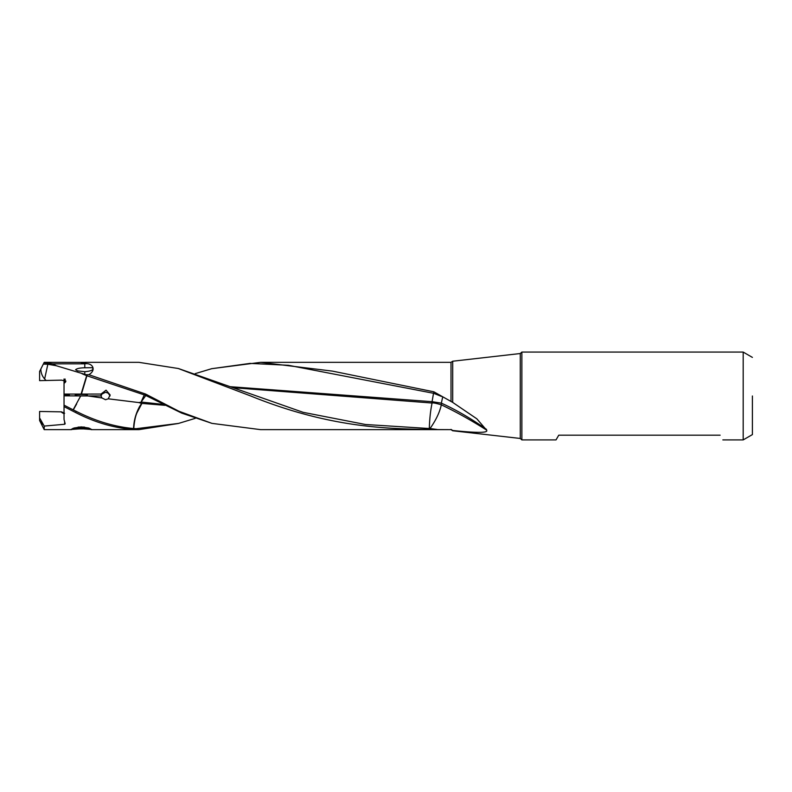 <?xml version="1.0" encoding="UTF-8"?>
<svg xmlns="http://www.w3.org/2000/svg" width="792" height="792" viewBox="0 0 792 792"><rect width="100%" height="100%" fill="white"/><g stroke="black" fill="none" stroke-linecap="round" stroke-linejoin="round"><path stroke-width="1.19" d="M61.499 411.85L39.6 411.464L61.499 411.85L64.033 413.008M40.818 421.304L42.481 424.393L41.045 421.295M39.6 417.889L39.6 420.522L44.213 429.65L44.213 426.076L39.6 417.889L39.6 411.464M64.617 421.829L64.617 424.274L44.213 426.076M64.627 413.285L63.578 413.533L61.499 412.216M64.033 403.286L64.033 395.832L80.695 395.931L73.141 409.82L76.052 411.256L75.686 412.582L64.033 406.613L64.033 419.413L65.182 423.819L64.617 424.274M64.033 408.939L64.033 400.98M64.033 406.613L64.033 405.157L73.141 409.82M145.164 395.198L86.655 375.685L85.981 374.666L56.202 365.706L52.816 363.845L84.784 363.835C92.654 362.469 96.802 370.21 88.793 374.695L145.441 393.98L145.164 395.198L181.754 413.127L211.959 423.373L260.667 429.65L451.014 429.65L430.135 429.551L430.274 428.571L437.026 429.452M144.292 394.891L141.065 402.079L145.847 395.455M141.689 403.88L136.996 412.751C135.373 416.315 134.293 421.591 133.759 428.561L133.591 428.551C133.818 420.74 135.858 413.325 139.719 406.296L141.332 403.88A18.444 14.583 0 0 1 141.491 403.88A18.444 14.583 0 0 1 141.689 403.88L141.332 403.88M142.065 403.415L165.013 405.326M141.728 403.385L138.659 402.554L141.877 402.108L163.201 404.405M141.877 402.118L141.105 403.326M79.339 428.888L70.953 429.502L73.983 428.017L81.329 426.898L88.664 428.017L91.704 429.502L83.318 428.888M101.94 397.95L101.01 395.941L87.902 395.941L101.94 397.95L105.534 399.722L108.237 398.812L110.138 394.951L106.059 390.159L101.01 394.05L81.437 394.089L86.912 375.764M232.729 387.664L431.838 403.019L433.521 393.287M230.274 386.704L431.838 401.663M75.567 395.267A6.108 0.574 0 0 1 75.22 395.079A6.108 0.574 0 0 1 81.329 394.505A6.108 0.574 0 0 1 87.437 395.079A6.108 0.574 0 0 1 87.09 395.267M145.441 393.98L178.913 411.256L211.959 423.373M146.777 395.832L147.134 394.762M178.606 368.587L303.158 412.335L365.498 424.502L430.007 428.571C435.748 420.473 439.481 412.771 441.184 405.454L441.283 404.811C456.152 411.899 471.22 420.305 486.496 430.026L476.824 418.8L452.707 402.405L452.707 361.498M429.323 428.561C429.551 419.483 430.432 411.157 431.967 403.573L432.085 403.019C432.788 402.613 435.828 403.197 441.203 404.781L441.283 404.811M91.209 429.65L138.927 429.65L135.868 429.611L136.214 428.7L178.606 423.403L195.248 418.354M138.927 429.65L178.269 423.492M211.642 368.696L260.667 362.34L451.014 362.34L452.707 361.221L520.275 353.529L520.275 438.461L521.869 439.906L556.024 439.906L558.756 435.184L720.126 435.184C723.769 441.5 723.769 441.5 720.126 435.184C723.769 441.5 723.769 441.5 720.126 435.184M752.4 395.99L752.4 434.59L752.4 395.99M521.869 439.906L521.869 352.074L743.183 352.074L743.183 439.906L752.4 434.59M452.707 402.405L433.858 391.802L433.699 393.317L441.471 396.436M432.085 401.673L441.332 403.128L442.698 396.98M441.332 403.128L441.589 403.247C456.261 409.9 471.23 418.622 486.486 429.403M441.203 404.781L441.589 403.247M451.014 429.403L452.707 430.492C477.675 433.095 488.941 432.947 486.496 430.026M85.17 362.34L138.927 362.34L178.269 368.498L250.757 396C333.749 429.601 393.525 428.512 430.135 429.551M77.369 370.844L84.784 371.705C90.496 371.181 93.209 370.121 92.921 368.527L92.06 367.686L84.784 367.785C79.962 367.854 76.883 368.508 75.567 369.745L77.764 370.953M86.655 375.685L81.081 394.089L64.033 394.07L64.033 383.407L65.875 381.16L61.499 380.14L39.6 380.635L39.6 371.468L44.213 362.34L81.329 362.389C87.724 362.3 87.724 362.607 81.329 363.31M65.152 379.061L64.914 382.625A2.307 2.307 180 0 0 65.865 381.002M64.033 389.912L64.033 378.982M64.033 386.466L64.033 387.308M64.033 383.407L64.914 382.625M56.202 365.706L47.847 364.251L44.639 378.942L46.114 380.536M44.639 378.942A11.019 7.95 67.8 0 1 40.857 369.161M47.847 364.251L43.649 364.112M45.035 364.082L45.471 362.865L52.816 363.835M44.213 362.766L45.471 362.865M110.048 395.901L108.237 393.178L105.534 392.268L101.94 394.04L101.01 396.05M69.34 395.634L69.34 394.515L69.34 395.634L65.885 395.634L65.885 394.515L69.34 394.515M64.033 395.832L64.033 391.01M65.885 394.515L64.033 394.347L64.033 395.812L65.885 395.634M101.01 395.941L101.01 394.05M260.667 362.34L332.383 371.102L433.858 391.802M195.248 373.626L211.642 368.706L250.025 363.399L288.417 365.29L433.699 393.317M85.823 375.319L82.121 373.784M85.981 374.666L88.793 374.695M80.695 395.931L87.902 395.941M76.675 403.91L73.3 409.9M108.237 398.812L138.659 402.554M133.591 428.551C114.404 426.779 95.228 421.007 76.052 411.246L76.685 411.553M136.214 428.7L133.759 428.561M135.868 429.611C115.81 428.551 95.743 422.878 75.686 412.582M84.655 428.531L84.655 427.452L87.981 427.987L84.655 428.531L78.002 428.531L78.002 427.452L84.655 427.452M78.002 428.531L74.676 427.987L78.002 427.452M84.546 427.116A9.841 0.921 180 0 0 81.329 427.066A9.841 0.921 180 0 0 78.091 427.116M72.765 428.442A9.841 0.921 180 0 0 81.329 428.908A9.841 0.921 180 0 0 89.892 428.442M75.567 395.911L75.567 394.891M87.09 394.891L87.09 395.941M451.014 362.34L451.014 401.079M84.784 367.785L84.784 363.835M84.784 371.705L84.784 374.418M752.4 357.4L743.183 352.074M722.858 439.906L743.183 439.906M520.275 353.529L521.869 352.074M451.014 429.65L452.707 430.759L520.275 438.461M39.6 371.468L44.213 362.34M44.213 429.65L71.438 429.65"/></g></svg>
